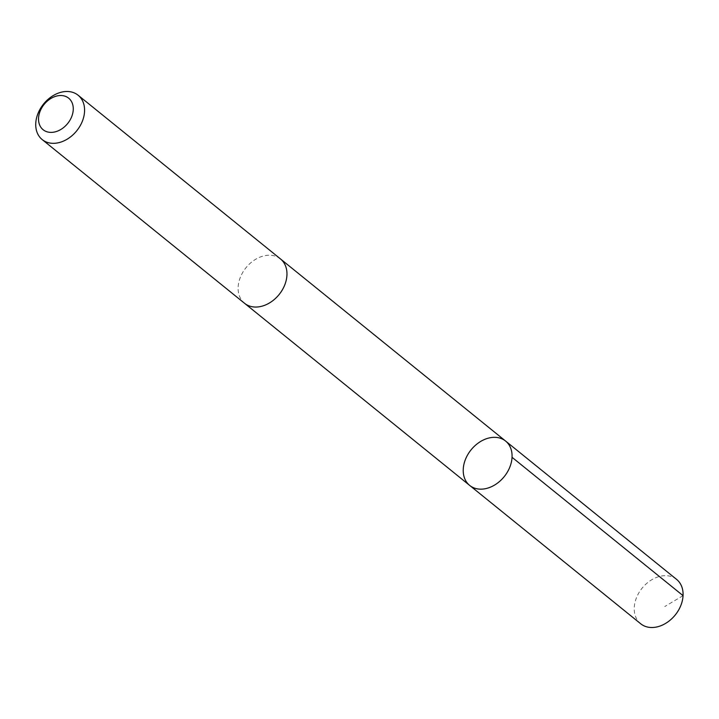 <?xml version="1.0" encoding="UTF-8"?>
<svg xmlns="http://www.w3.org/2000/svg" width="719" height="719" viewBox="0 0 719 719"><rect width="100%" height="100%" fill="white"/><g stroke="black" fill="none" stroke-linecap="round" stroke-linejoin="round"><path stroke-width="0.54" stroke-dasharray="3.6 2.7" d="M676.606 579.406A28.544 21.309 -51 0 0 661.723 575.982A28.544 21.309 -51 0 0 636.944 596.599A28.544 21.309 -51 0 0 640.701 623.777M259.469 306.743A28.535 21.3 -51 0 0 284.248 286.126A28.535 21.3 -51 0 0 280.491 258.957A28.535 21.3 -51 0 0 265.617 255.542A28.535 21.3 -51 0 0 240.838 276.15A28.535 21.3 -51 0 0 244.595 303.319A28.535 21.3 -51 0 0 259.469 306.743M469.696 485.433A28.535 21.309 129 0 1 471.08 449.842A28.535 21.309 129 0 1 505.592 441.053M280.491 258.948A28.544 21.309 -51 0 0 265.617 255.533A28.544 21.309 -51 0 0 240.829 276.15A28.544 21.309 -51 0 0 244.595 303.328L244.963 303.625M683.05 595.647L664.769 606.539"/><path stroke-width="1.08" d="M484.57 488.848A28.535 21.309 129 0 1 469.696 485.433A28.535 21.309 129 0 1 471.08 449.842A28.535 21.309 129 0 1 505.592 441.053A28.535 21.309 129 0 1 509.358 468.231A28.535 21.309 129 0 1 484.57 488.848A28.535 21.309 129 0 1 469.696 485.433L640.701 623.777A28.544 21.309 -51 0 0 655.584 627.202A28.544 21.309 -51 0 0 680.372 606.584A28.544 21.309 -51 0 0 676.606 579.406L505.592 441.053A28.535 21.309 129 0 1 509.358 468.231A28.535 21.309 129 0 1 484.57 488.848M42.205 139.594L244.595 303.328A28.544 21.309 -51 0 0 279.107 294.538A28.544 21.309 -51 0 0 280.491 258.948L78.11 95.223A28.544 21.309 -51 0 0 63.227 91.798A28.544 21.309 -51 0 0 38.44 112.416A28.544 21.309 -51 0 0 42.205 139.594A28.544 21.309 -51 0 0 76.726 130.813A28.544 21.309 -51 0 0 78.11 95.223M58.077 95.744A20.303 15.162 -51 0 0 39.878 125.546A20.303 15.162 -51 0 0 69.734 120.585A20.303 15.162 -51 0 0 58.077 95.744M512.036 457.293L683.05 595.647M244.963 303.625L469.696 485.433M280.859 259.253L505.592 441.053"/></g></svg>
